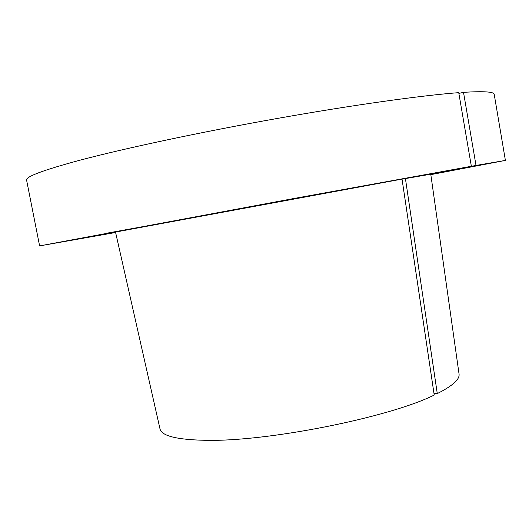<?xml version="1.0" encoding="UTF-8"?>
<svg xmlns="http://www.w3.org/2000/svg" width="532" height="532" viewBox="0 0 532 532"><rect width="100%" height="100%" fill="white"/><g stroke="black" fill="none" stroke-linecap="round" stroke-linejoin="round"><path stroke-width="0.8" d="M476.705 165.771L448.749 170.872L476.705 165.771M142.942 226.632L106.48 233.262L142.942 226.632M364.693 185.801L323.649 193.262L364.693 185.801M106.367 233.96L69.306 240.703L106.367 233.96M405.424 178.586L430.767 174.197L459.063 374.082C459.841 379.369 452.579 385.873 437.277 393.594L405.424 178.586L476.02 165.452L463.505 92.322L458.877 93.426M402.052 179.191L434.218 395.057C389.218 417.534 266.492 441.979 205.119 440.297C176.644 439.678 161.608 435.888 160.012 428.932L115.51 232.058L471.359 166.283L458.744 92.654C422.268 95.361 353.767 104.87 277.631 118.397C201.515 131.929 125.718 148.102 80.492 160.059C43.331 170.067 25.37 176.764 26.6 180.155L39.607 245.904L292.287 198.795L471.359 166.283M115.61 232.497L39.607 245.904M476.02 165.452L505.4 160.411L494.208 94.33C494.075 91.77 483.841 91.105 463.505 92.322M505.4 160.411L430.834 174.636M434.019 393.687L437.277 393.594"/></g></svg>
